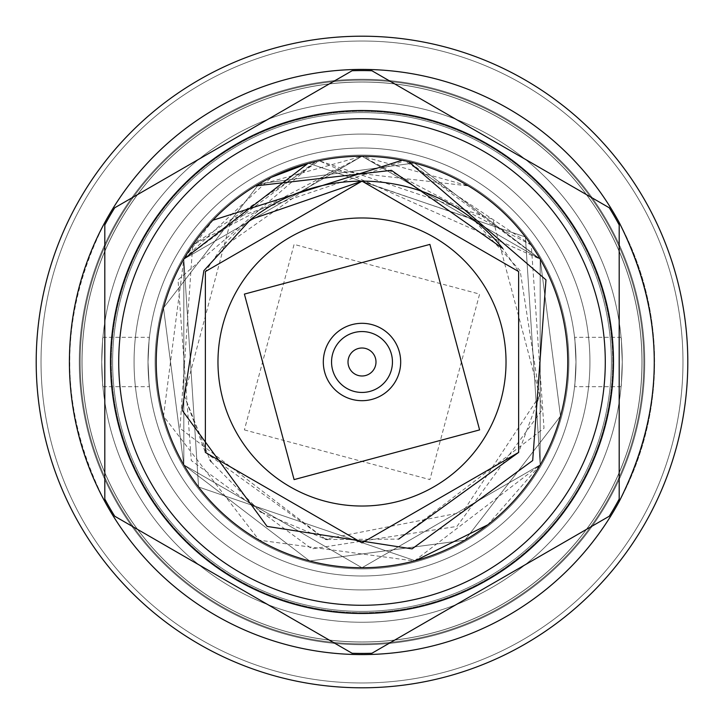 <?xml version="1.0" encoding="UTF-8"?>
<svg xmlns="http://www.w3.org/2000/svg" width="724" height="724" viewBox="0 0 724 724"><rect width="100%" height="100%" fill="white"/><g stroke="black" fill="none" stroke-linecap="round" stroke-linejoin="round"><path stroke-width="0.54" stroke-dasharray="3.62 2.71" d="M112.627 362A249.373 249.373 0 0 1 362 112.627A249.373 249.373 0 0 1 611.373 362A249.373 249.373 0 0 0 362 112.627A249.373 249.373 0 0 0 112.627 362A249.373 249.373 0 0 1 362 112.627A249.373 249.373 0 0 1 611.373 362A249.373 249.373 0 0 0 362 112.627A249.373 249.373 0 0 0 112.627 362A249.373 249.373 0 0 0 362 611.373A249.373 249.373 0 0 0 611.373 362A249.373 249.373 0 0 0 362 112.627A249.373 249.373 0 0 0 112.627 362A249.373 249.373 0 0 0 362 611.373A249.373 249.373 0 0 0 611.373 362A249.373 249.373 0 0 0 362 112.627A249.373 249.373 0 0 0 112.627 362A249.373 249.373 0 0 0 362 611.373A249.373 249.373 0 0 0 611.373 362A249.373 249.373 0 0 1 362 611.373A249.373 249.373 0 0 1 112.627 362A249.373 249.373 0 0 0 362 611.373A249.373 249.373 0 0 0 611.373 362A249.373 249.373 0 0 1 362 611.373A249.373 249.373 0 0 1 112.627 362M41.024 362A320.976 320.976 0 0 1 362 41.024A320.976 320.976 0 0 1 682.976 362A320.976 320.976 0 0 0 362 41.024A320.976 320.976 0 0 0 41.024 362A320.976 320.976 0 0 1 362 41.024A320.976 320.976 0 0 1 682.976 362A320.976 320.976 0 0 0 362 41.024A320.976 320.976 0 0 0 41.024 362A320.976 320.976 0 0 0 362 682.976A320.976 320.976 0 0 0 682.976 362A320.976 320.976 0 0 1 362 682.976A320.976 320.976 0 0 1 41.024 362A320.976 320.976 0 0 0 362 682.976A320.976 320.976 0 0 0 682.976 362A320.976 320.976 0 0 1 362 682.976A320.976 320.976 0 0 1 41.024 362M362 643.844A281.844 281.844 0 0 1 80.156 362A281.844 281.844 0 0 1 362 80.156A281.844 281.844 0 0 1 643.844 362A281.844 281.844 0 0 1 362 643.844A281.844 281.844 0 0 1 80.156 362A281.844 281.844 0 0 1 362 80.156A281.844 281.844 0 0 1 643.844 362A281.844 281.844 0 0 1 362 643.844A281.844 281.844 0 0 0 643.844 362A281.844 281.844 0 0 0 362 80.156A281.844 281.844 0 0 0 80.156 362A281.844 281.844 0 0 0 362 643.844A281.844 281.844 0 0 0 643.844 362A281.844 281.844 0 0 0 362 80.156A281.844 281.844 0 0 0 80.156 362A281.844 281.844 0 0 0 362 643.844A281.844 281.844 0 0 0 643.844 362A281.844 281.844 0 0 0 362 80.156A281.844 281.844 0 0 0 80.156 362A281.844 281.844 0 0 0 362 643.844M362 687.8A325.8 325.8 0 0 1 36.2 362A325.8 325.8 0 0 1 362 36.2A325.8 325.8 0 0 1 687.8 362A325.8 325.8 0 0 1 362 687.8A325.8 325.8 0 0 0 687.8 362A325.8 325.8 0 0 0 362 36.2A325.8 325.8 0 0 0 36.2 362A325.8 325.8 0 0 0 362 687.8M687.8 362A325.8 325.8 0 0 0 362 36.2A325.8 325.8 0 0 0 36.2 362A325.8 325.8 0 0 0 362 687.8A325.8 325.8 0 0 0 687.8 362A325.8 325.8 0 0 0 362 36.2A325.8 325.8 0 0 0 36.2 362M575.987 362C574.431 393.838 574.431 393.838 575.987 362C574.431 393.838 574.431 393.838 575.987 362C574.431 330.162 574.431 330.162 575.987 362C574.431 330.162 574.431 330.162 575.987 362M622.26 362C620.984 393.838 620.984 393.838 622.26 362C620.984 393.838 620.984 393.838 622.26 362C620.984 330.153 620.984 330.153 622.26 362C620.984 330.153 620.984 330.153 622.26 362M362 612.676A250.676 250.676 0 0 1 111.324 362A250.676 250.676 0 0 1 362 111.324A250.676 250.676 0 0 1 612.676 362A250.676 250.676 0 0 1 362 612.676A250.676 250.676 0 0 0 612.676 362A250.676 250.676 0 0 0 362 111.324A250.676 250.676 0 0 0 111.324 362A250.676 250.676 0 0 0 362 612.676M362 575.987A213.987 213.987 0 0 1 148.013 362A213.987 213.987 0 0 1 362 148.013A213.987 213.987 0 0 1 575.987 362A213.987 213.987 0 0 1 362 575.987A213.987 213.987 0 0 1 148.013 362A213.987 213.987 0 0 1 362 148.013A213.987 213.987 0 0 1 575.987 362A213.987 213.987 0 0 1 362 575.987A213.987 213.987 0 0 0 575.987 362A213.987 213.987 0 0 0 362 148.013A213.987 213.987 0 0 0 148.013 362A213.987 213.987 0 0 0 362 575.987A213.987 213.987 0 0 0 575.987 362A213.987 213.987 0 0 0 362 148.013A213.987 213.987 0 0 0 148.013 362A213.987 213.987 0 0 0 362 575.987M362 81.975A280.025 280.025 0 0 1 642.025 362A280.025 280.025 0 0 1 362 642.025A280.025 280.025 0 0 1 81.975 362A280.025 280.025 0 0 1 362 81.975A280.025 280.025 0 0 1 642.025 362A280.025 280.025 0 0 1 362 642.025A280.025 280.025 0 0 1 81.975 362A280.025 280.025 0 0 1 362 81.975A280.025 280.025 0 0 0 81.975 362A280.025 280.025 0 0 0 362 642.025A280.025 280.025 0 0 0 642.025 362A280.025 280.025 0 0 0 362 81.975A280.025 280.025 0 0 0 81.975 362A280.025 280.025 0 0 0 362 642.025A280.025 280.025 0 0 0 642.025 362A280.025 280.025 0 0 0 362 81.975M362 101.74A260.26 260.26 0 0 1 622.26 362A260.26 260.26 0 0 1 362 622.26A260.26 260.26 0 0 1 101.74 362A260.26 260.26 0 0 1 362 101.74A260.26 260.26 0 0 1 622.26 362A260.26 260.26 0 0 1 362 622.26A260.26 260.26 0 0 1 101.74 362A260.26 260.26 0 0 1 362 101.74A260.26 260.26 0 0 1 622.26 362A260.26 260.26 0 0 1 362 622.26A260.26 260.26 0 0 1 101.74 362A260.26 260.26 0 0 1 362 101.74A260.26 260.26 0 0 1 622.26 362A260.26 260.26 0 0 1 362 622.26A260.26 260.26 0 0 1 101.74 362A260.26 260.26 0 0 1 362 101.74A260.26 260.26 0 0 0 101.74 362A260.26 260.26 0 0 0 362 622.26A260.26 260.26 0 0 0 622.26 362A260.26 260.26 0 0 0 362 101.74A260.26 260.26 0 0 0 101.74 362A260.26 260.26 0 0 0 362 622.26A260.26 260.26 0 0 0 622.26 362A260.26 260.26 0 0 0 362 101.74A260.26 260.26 0 0 0 101.74 362A260.26 260.26 0 0 0 362 622.26A260.26 260.26 0 0 0 622.26 362A260.26 260.26 0 0 0 362 101.74A260.26 260.26 0 0 0 101.74 362A260.26 260.26 0 0 0 362 622.26A260.26 260.26 0 0 0 622.26 362A260.26 260.26 0 0 0 362 101.74M362 82.038A279.962 279.962 0 0 1 641.962 362A279.962 279.962 0 0 1 362 641.962A279.962 279.962 0 0 1 82.038 362A279.962 279.962 0 0 1 362 82.038A279.962 279.962 0 0 1 641.962 362A279.962 279.962 0 0 1 362 641.962A279.962 279.962 0 0 1 82.038 362A279.962 279.962 0 0 1 362 82.038A279.962 279.962 0 0 0 82.038 362A279.962 279.962 0 0 0 362 641.962A279.962 279.962 0 0 0 641.962 362A279.962 279.962 0 0 0 362 82.038A279.962 279.962 0 0 0 82.038 362A279.962 279.962 0 0 0 362 641.962A279.962 279.962 0 0 0 641.962 362A279.962 279.962 0 0 0 362 82.038M362 79.278A282.722 282.722 0 0 1 644.722 362A282.722 282.722 0 0 1 362 644.722A282.722 282.722 0 0 1 79.278 362A282.722 282.722 0 0 1 362 79.278A282.722 282.722 0 0 1 644.722 362A282.722 282.722 0 0 1 362 644.722A282.722 282.722 0 0 1 79.278 362A282.722 282.722 0 0 1 362 79.278A282.722 282.722 0 0 0 79.278 362A282.722 282.722 0 0 0 362 644.722A282.722 282.722 0 0 0 644.722 362A282.722 282.722 0 0 0 362 79.278A282.722 282.722 0 0 0 79.278 362A282.722 282.722 0 0 0 362 644.722A282.722 282.722 0 0 0 644.722 362A282.722 282.722 0 0 0 362 79.278M362 155.108A206.892 206.892 0 0 1 568.892 362A206.892 206.892 0 0 1 362 568.892A206.892 206.892 0 0 1 155.108 362A206.892 206.892 0 0 1 362 155.108A206.892 206.892 0 0 1 568.892 362A206.892 206.892 0 0 1 362 568.892A206.892 206.892 0 0 1 155.108 362A206.892 206.892 0 0 1 362 155.108A206.892 206.892 0 0 0 155.108 362A206.892 206.892 0 0 0 362 568.892A206.892 206.892 0 0 0 568.892 362A206.892 206.892 0 0 0 362 155.108A206.892 206.892 0 0 0 155.108 362A206.892 206.892 0 0 0 362 568.892A206.892 206.892 0 0 0 568.892 362A206.892 206.892 0 0 0 362 155.108M308.65 163.28L525.389 236.947L540.185 464.88L362 567.752L183.815 464.88L183.815 259.12L362 156.248L540.185 259.12L540.185 464.88L362 567.752L183.815 464.88L183.815 259.12L198.566 486.999L415.205 560.756L198.566 486.999L183.815 259.12L362 156.248L540.185 259.12L540.185 464.88L525.389 236.947L308.65 163.28L525.389 236.947L540.185 464.88L362 567.752L183.815 464.88L183.815 259.12L362 156.248L540.185 259.12L540.185 464.88L362 567.752L183.815 464.88L183.815 259.12L198.566 486.999L415.205 560.756L198.566 486.999L183.815 259.12L362 156.248L540.185 259.12L540.185 464.88L525.389 236.947L308.65 163.28L525.389 236.947L540.185 464.88L362 567.752L183.815 464.88L183.815 259.12A205.752 205.752 0 0 0 259.12 540.185A205.752 205.752 0 0 0 540.185 464.88L414.345 560.982L259.12 540.185L163.506 416.155L183.815 259.12L362 156.248L540.185 259.12L540.185 464.88L362 567.752L183.815 464.88L183.815 259.12L271.563 177.19M415.205 560.756L198.566 486.999L183.815 259.12A205.752 205.752 0 0 1 255.581 185.905L362 156.248L540.185 259.12L540.185 464.88A205.752 205.752 0 0 0 408.427 161.552L540.185 259.12L540.185 464.88L487.723 524.873M237.264 289.989A144.031 144.031 0 0 1 434.011 237.264A144.031 144.031 0 0 1 486.736 434.011A144.031 144.031 0 0 1 289.989 486.736A144.031 144.031 0 0 1 237.264 289.989M579.806 487.75A251.509 251.509 0 0 0 487.75 144.194A251.509 251.509 0 0 0 144.194 236.25A251.509 251.509 0 0 0 236.25 579.806A251.509 251.509 0 0 0 579.806 487.75A251.509 251.509 0 0 0 487.75 144.194A251.509 251.509 0 0 0 144.194 236.25A251.509 251.509 0 0 0 236.25 579.806A251.509 251.509 0 0 0 579.806 487.75M395.503 381.34A38.68 38.68 0 0 0 381.34 328.497A38.68 38.68 0 0 0 328.497 342.66A38.68 38.68 0 0 0 342.66 395.503A38.68 38.68 0 0 0 395.503 381.34M109.614 216.286A291.428 291.428 0 0 1 114.718 207.788A291.428 291.428 0 0 0 104.808 224.956A291.428 291.428 0 0 1 109.614 216.286M352.09 70.744L114.718 207.788L352.09 70.744A291.428 291.428 0 0 1 371.91 70.744A291.428 291.428 0 0 0 352.09 70.744A291.428 291.428 0 0 1 371.91 70.744L609.282 207.788A291.428 291.428 0 0 1 619.192 224.956A291.428 291.428 0 0 0 609.282 207.788A291.428 291.428 0 0 1 619.192 224.956L619.192 499.044A291.428 291.428 0 0 1 609.282 516.212A291.428 291.428 0 0 0 619.192 499.044A291.428 291.428 0 0 1 609.282 516.212L371.91 653.256A291.428 291.428 0 0 1 352.09 653.256A291.428 291.428 0 0 0 371.91 653.256A291.428 291.428 0 0 1 352.09 653.256L114.718 516.212A291.428 291.428 0 0 1 104.808 499.044A291.428 291.428 0 0 0 109.614 507.714A291.428 291.428 0 0 1 104.808 499.044L104.808 224.956A291.428 291.428 0 0 1 114.718 207.788L352.09 70.744M335.628 346.778A30.453 30.453 0 0 1 377.222 335.628A30.453 30.453 0 0 1 388.372 377.222A30.453 30.453 0 0 1 346.778 388.372A30.453 30.453 0 0 1 335.628 346.778M362 69.413A292.587 292.587 0 0 1 654.587 362A292.587 292.587 0 0 1 362 654.587A292.587 292.587 0 0 1 69.413 362A292.587 292.587 0 0 1 362 69.413A292.587 292.587 0 0 0 69.413 362A292.587 292.587 0 0 0 619.192 501.506A292.587 292.587 0 0 0 362 69.413A292.587 292.587 0 0 0 104.808 222.494C58.038 315.501 58.038 408.499 104.808 501.506A292.587 292.587 0 0 0 654.587 362A292.587 292.587 0 0 0 362 69.413M362 134.067A227.933 227.933 0 0 1 589.933 362A227.933 227.933 0 0 1 362 589.933A227.933 227.933 0 0 1 134.067 362A227.933 227.933 0 0 1 362 134.067A227.933 227.933 0 0 0 134.067 362A227.933 227.933 0 0 0 362 589.933A227.933 227.933 0 0 0 589.933 362A227.933 227.933 0 0 0 362 134.067M327.275 539.498L398.653 539.109L544.005 428.264L531.28 245.038L362 156.248L183.815 259.12L212.874 220.241M402.236 160.221L404.77 160.773L231.092 219.291L184.285 395.612L205.372 452.428L362 542.864L518.628 452.428L518.628 271.572L362 181.136L205.372 271.572L205.372 452.428L362 542.864L518.628 452.428L518.628 271.572L362 181.136L205.372 271.572L205.372 452.428L362 542.864L518.628 452.428L518.628 271.572L362 181.136L205.372 271.572L205.372 452.428L362 542.864L518.628 452.428L518.628 271.572L362 181.136L205.372 271.572L205.372 452.428L362 542.864L518.628 452.428L518.628 271.572L362 181.136L205.372 271.572L205.372 452.428L362 542.864L518.628 452.428L518.628 271.572L502.818 248.504M531.28 245.038L404.77 160.773M184.285 395.612L209.978 459.975M211.1 461.704L259.862 511.262M261.31 512.239L325.447 539.127M104.808 227.825L104.808 501.506M619.192 496.175L619.192 222.494M237.264 434.011A144.031 144.031 0 0 0 434.011 486.736A144.031 144.031 0 0 0 486.736 289.989A144.031 144.031 0 0 0 289.989 237.264A144.031 144.031 0 0 0 237.264 434.011A144.031 144.031 0 0 0 434.011 486.736A144.031 144.031 0 0 0 486.736 289.989A144.031 144.031 0 0 0 289.989 237.264A144.031 144.031 0 0 0 237.264 434.011A144.031 144.031 0 0 1 289.989 237.264A144.031 144.031 0 0 1 486.736 289.989M148.013 362C149.569 393.838 149.569 393.838 148.013 362C149.569 393.838 149.569 393.838 148.013 362C149.569 330.162 149.569 330.162 148.013 362C149.569 330.162 149.569 330.162 148.013 362M101.74 362C103.016 393.838 103.016 393.838 101.74 362C103.016 393.838 103.016 393.838 101.74 362C103.016 330.153 103.016 330.153 101.74 362C103.016 330.153 103.016 330.153 101.74 362M183.815 464.88L362 567.752L540.185 464.88L540.185 259.12A205.752 205.752 0 0 1 464.88 540.185A205.752 205.752 0 0 1 183.815 464.88L309.655 560.982L464.88 540.185L560.494 416.155L540.185 259.12L362 156.248L183.815 259.12L183.815 464.88L362 567.752L540.185 464.88L540.185 259.12L414.345 163.018L259.12 183.815L163.506 307.845L183.815 464.88L309.655 560.982L464.88 540.185L560.494 416.155L540.185 259.12L362 156.248L183.815 259.12L183.815 464.88L362 567.752L540.185 464.88L540.185 259.12L414.345 163.018L259.12 183.815L163.506 307.845L183.815 464.88L309.655 560.982L464.88 540.185L560.494 416.155L540.185 259.12L362 156.248L183.815 259.12L183.815 464.88L362 567.752L540.185 464.88L540.185 259.12L414.345 163.018L259.12 183.815L163.506 307.845L183.815 464.88L309.655 560.982L464.88 540.185L560.494 416.155L540.185 259.12L362 156.248L183.815 259.12L183.815 464.88L362 567.752L540.185 464.88L540.185 259.12L414.345 163.018L259.12 183.815L163.506 307.845L183.815 464.88L309.655 560.982L464.88 540.185L560.494 416.155L540.185 259.12L362 156.248L183.815 259.12L183.815 464.88L362 567.752L540.185 464.88L540.185 259.12L414.345 163.018L259.12 183.815L163.506 307.845L183.815 464.88L309.655 560.982L464.88 540.185L560.494 416.155L540.185 259.12A205.752 205.752 0 0 0 259.12 183.815A205.752 205.752 0 0 0 183.815 464.88A205.752 205.752 0 0 0 464.88 540.185A205.752 205.752 0 0 0 540.185 259.12L319.23 160.773L492.908 219.291L539.715 395.612L518.628 452.428L362 542.864L205.372 452.428L205.372 271.572L362 181.136L518.628 271.572L518.628 452.428L362 542.864L205.372 452.428L205.372 271.572L362 181.136L518.628 271.572L518.628 452.428L362 542.864L205.372 452.428L205.372 271.572L362 181.136L518.628 271.572L518.628 452.428L362 542.864L205.372 452.428L205.372 271.572L362 181.136L518.628 271.572L518.628 452.428L362 542.864L205.372 452.428L205.372 271.572L362 181.136L518.628 271.572L518.628 452.428L362 542.864L205.372 452.428L205.372 271.572L221.182 248.504L332.578 170.339L468.419 185.905L362 156.248L183.815 259.12L183.815 464.88A205.752 205.752 0 0 1 315.574 161.552L183.815 259.12L183.815 464.88M468.419 185.905A205.752 205.752 0 0 1 540.185 259.12L362 156.248L192.72 245.038L319.23 160.773M315.574 161.552L178.023 279.853L191.308 460.545L311.926 548.883L456.925 526.411L541.878 410.2L520.14 270.695L473.387 219.508A180.864 180.864 0 0 0 221.182 248.504M572.684 240.359A243.273 243.273 0 0 0 240.359 151.316A243.273 243.273 0 0 0 151.316 483.641A243.273 243.273 0 0 0 483.641 572.684A243.273 243.273 0 0 0 572.684 240.359M144.194 487.75A251.509 251.509 0 0 1 236.25 144.194A251.509 251.509 0 0 1 579.806 236.25A251.509 251.509 0 0 1 487.75 579.806A251.509 251.509 0 0 1 144.194 487.75A251.509 251.509 0 0 1 236.25 144.194A251.509 251.509 0 0 1 579.806 236.25A251.509 251.509 0 0 1 487.75 579.806A251.509 251.509 0 0 1 144.194 487.75A251.509 251.509 0 0 1 236.25 144.194A251.509 251.509 0 0 1 579.806 236.25A251.509 251.509 0 0 1 487.75 579.806A251.509 251.509 0 0 1 144.194 487.75M395.503 342.66A38.68 38.68 0 0 0 342.66 328.497A38.68 38.68 0 0 0 328.497 381.34A38.68 38.68 0 0 1 342.66 328.497A38.68 38.68 0 0 1 395.503 342.66A38.68 38.68 0 0 1 381.34 395.503A38.68 38.68 0 0 1 328.497 381.34A38.68 38.68 0 0 0 381.34 395.503A38.68 38.68 0 0 0 395.503 342.66M388.372 346.778A30.453 30.453 0 0 0 346.778 335.628A30.453 30.453 0 0 0 335.628 377.222A30.453 30.453 0 0 0 377.222 388.372A30.453 30.453 0 0 0 388.372 346.778A30.453 30.453 0 0 0 346.778 335.628A30.453 30.453 0 0 0 335.628 377.222A30.453 30.453 0 0 0 377.222 388.372A30.453 30.453 0 0 0 388.372 346.778M374.118 355.004A13.991 13.991 0 0 0 355.004 349.882A13.991 13.991 0 0 0 349.882 368.996A13.991 13.991 0 0 0 368.996 374.118A13.991 13.991 0 0 0 374.118 355.004M539.715 395.612L462.69 512.239L325.348 539.109L205.372 452.428L205.372 271.572L362 181.136L518.628 271.572L518.628 452.428L362 542.864L205.372 452.428L205.372 271.572L362 181.136L518.628 271.572L518.628 452.428L362 542.864L205.372 452.428L205.372 271.572L362 181.136L518.628 271.572L518.628 452.428L362 542.864L205.372 452.428L205.372 271.572L362 181.136L518.628 271.572L518.628 452.428L362 542.864L205.372 452.428L205.372 271.572L362 181.136L518.628 271.572L518.628 452.428L362 542.864L205.372 452.428L205.372 271.572L362 181.136L473.387 219.508M325.348 539.109L179.995 428.264L192.72 245.038M109.614 507.714A291.428 291.428 0 0 0 114.718 516.212A291.428 291.428 0 0 1 109.614 507.714M244.395 429.902L429.902 479.605L479.605 294.098L294.098 244.395L244.395 429.902M621.083 386.688L574.557 386.688M621.083 337.312L574.557 337.312M102.917 386.688L149.443 386.688M102.917 337.312L149.443 337.312"/><path stroke-width="1.09" d="M36.2 362A325.8 325.8 0 0 1 362 36.2A325.8 325.8 0 0 1 687.8 362A325.8 325.8 0 0 1 362 687.8A325.8 325.8 0 0 1 36.2 362M486.736 434.011A144.031 144.031 0 0 1 289.989 486.736A144.031 144.031 0 0 1 237.264 289.989A144.031 144.031 0 0 1 434.011 237.264A144.031 144.031 0 0 1 486.736 434.011A144.031 144.031 0 0 0 434.011 237.264A144.031 144.031 0 0 0 237.264 289.989M487.723 524.873L415.205 560.756M307.854 163.497L183.815 259.12A205.752 205.752 0 0 1 464.88 183.815A205.752 205.752 0 0 1 540.185 464.88A205.752 205.752 0 0 1 259.12 540.185A205.752 205.752 0 0 1 183.815 259.12L307.854 163.497L271.563 177.19M408.427 161.552L545.977 279.853L532.692 460.545L412.074 548.883L267.075 526.411L182.122 410.2L203.86 270.695L250.613 219.508A180.864 180.864 0 0 1 502.818 248.504L391.422 170.339L255.581 185.905M151.316 240.359A243.273 243.273 0 0 1 483.641 151.316A243.273 243.273 0 0 1 572.684 483.641A243.273 243.273 0 0 1 240.359 572.684A243.273 243.273 0 0 1 151.316 240.359M579.806 487.75A251.509 251.509 0 0 0 487.75 144.194A251.509 251.509 0 0 0 144.194 236.25A251.509 251.509 0 0 0 236.25 579.806A251.509 251.509 0 0 0 579.806 487.75M619.192 499.044A291.428 291.428 0 0 1 609.282 516.212L371.91 653.256A291.428 291.428 0 0 1 352.09 653.256L114.718 516.212A291.428 291.428 0 0 1 104.808 499.044L104.808 224.956A291.428 291.428 0 0 1 114.718 207.788L352.09 70.744A291.428 291.428 0 0 1 371.91 70.744L609.282 207.788A291.428 291.428 0 0 1 619.192 224.956L619.192 499.044M328.497 342.66A38.68 38.68 0 0 1 381.34 328.497A38.68 38.68 0 0 1 395.503 381.34A38.68 38.68 0 0 1 342.66 395.503A38.68 38.68 0 0 1 328.497 342.66M335.628 346.778A30.453 30.453 0 0 1 377.222 335.628A30.453 30.453 0 0 1 388.372 377.222A30.453 30.453 0 0 1 346.778 388.372A30.453 30.453 0 0 1 335.628 346.778M349.882 355.004A13.991 13.991 0 0 1 368.996 349.882A13.991 13.991 0 0 1 374.118 368.996A13.991 13.991 0 0 1 355.004 374.118A13.991 13.991 0 0 1 349.882 355.004M619.192 496.175L619.192 501.506A292.587 292.587 0 0 1 104.808 501.506A292.587 292.587 0 0 1 362 69.413A292.587 292.587 0 0 1 619.192 222.494C665.962 315.501 665.962 408.499 619.192 501.506L619.192 222.494M104.808 227.825L104.808 501.506M212.874 220.241L402.236 160.221M209.978 459.975L211.1 461.704M259.862 511.262L261.31 512.239M325.447 539.127L327.275 539.498M398.653 539.109L518.628 452.428L518.628 271.572L362 181.136L205.372 271.572L205.372 452.428L362 542.864L518.628 452.428L518.628 271.572L362 181.136L205.372 271.572L205.372 452.428L362 542.864L518.628 452.428L518.628 271.572L362 181.136L205.372 271.572L205.372 452.428L362 542.864L518.628 452.428L518.628 271.572L362 181.136L205.372 271.572L205.372 452.428L362 542.864L518.628 452.428L518.628 271.572L362 181.136L205.372 271.572L205.372 452.428L362 542.864L518.628 452.428L518.628 271.572L362 181.136L250.613 219.508M479.605 429.902L294.098 479.605L244.395 294.098L429.902 244.395L479.605 429.902"/></g></svg>
